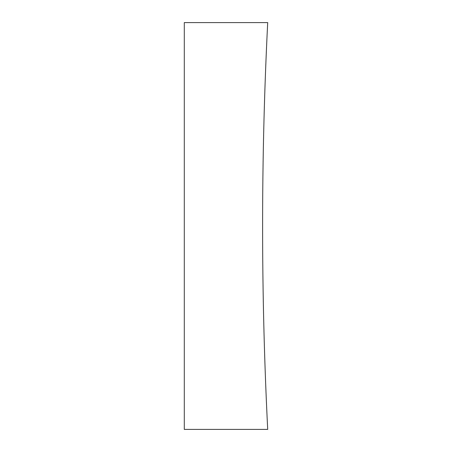<?xml version="1.0" encoding="UTF-8"?>
<svg xmlns="http://www.w3.org/2000/svg" width="452" height="452" viewBox="0 0 452 452"><rect width="100%" height="100%" fill="white"/><g stroke="black" fill="none" stroke-linecap="round" stroke-linejoin="round"><path stroke-width="0.68" d="M267.703 22.6A4062.909 4062.909 0 0 0 267.703 429.4L184.297 429.4L184.297 22.6L267.703 22.6"/></g></svg>
